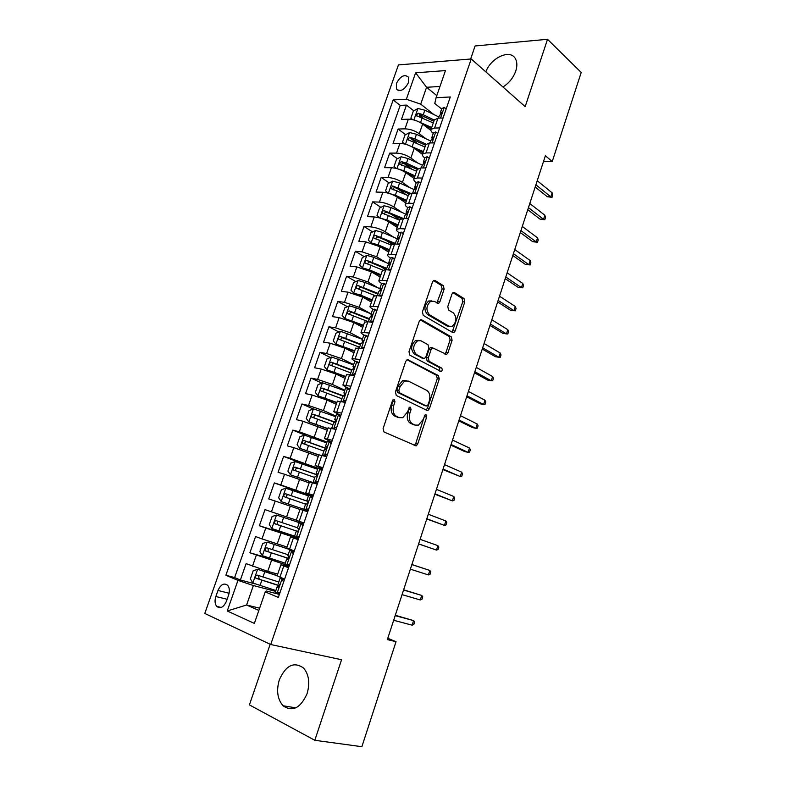 <?xml version="1.0" encoding="UTF-8"?>
<svg xmlns="http://www.w3.org/2000/svg" width="786" height="786" viewBox="0 0 786 786"><rect width="100%" height="100%" fill="white"/><g stroke="black" fill="none" stroke-linecap="round" stroke-linejoin="round"><path stroke-width="1.18" d="M394.336 399.445L392.489 400.673L383.096 428.547L384 431.976L416.187 445.888L417.7 444.07L426.651 417.071L426.081 414.743L425.334 414.733L423.173 419.449L418.486 425.128L415.106 425.079L412.571 423.9C409.437 421.866 408.543 418.27 409.87 413.122L411.049 409.585L410.459 407.217L409.673 407.207L407.482 411.982L402.756 417.69L399.18 417.651L396.566 416.433C393.324 414.34 392.391 410.675 393.747 405.448L394.955 401.862L394.336 399.445M502.961 87.01C509.023 83.12 513.287 77.814 515.744 71.094C517.257 66.397 517.217 62.428 515.645 59.186C510.939 48.585 491.122 57.28 485.827 71.86M279.344 679.762C276.191 690.55 277.429 699.216 283.048 705.759C292.52 712.204 300.527 708.176 307.08 693.674C310.116 683.024 308.947 674.476 303.573 668.051C293.993 661.321 285.917 665.221 279.344 679.762M396.419 83.434L396.39 88.936C400.379 92.168 404.397 90.066 408.455 82.648L408.484 77.185C404.476 73.943 400.457 76.026 396.419 83.434M444.129 289.16L443.333 285.652L435.012 280.455L433.695 280.396L432.497 281.938L422.416 311.865L423.251 315.402L452.756 332.557L453.905 332.606L455.163 331.004L464.781 301.991L464.025 298.562L454.387 292.549L453.158 292.49L451.97 294.033L447.784 306.569L448.56 310.038L453.404 312.956C457.128 317.613 456.695 322.083 452.127 326.347L449.002 326.219L429.608 314.862C425.717 310.185 426.091 305.646 430.718 301.225L434.147 301.352L438.667 303.367L439.895 301.795L444.129 289.16L442.105 288.943L441.31 285.436L433.459 280.543M270.168 644.265L249.408 704.895L314.813 740.294L341.556 659.739L270.718 644.52L471.227 58.96L525.176 106.641L547.528 39.3L581.208 72.469L552.234 161.543L545.386 155.746L387.36 639.598L396.026 641.71L387.793 638.271M314.813 740.294L361.874 746.7L396.026 641.71M408.327 359.713L407.099 359.683L405.733 361.373L395.407 391.998L396.291 395.466L426.945 410.39L428.006 410.41L429.431 408.671L439.266 378.999L438.47 375.639L407.502 359.566M408.985 351.706L419.193 321.435L420.471 319.814L421.748 319.853L451.321 336.889L452.088 340.279L447.941 352.806L446.635 354.447L432.457 347.785L431.141 349.426L428.311 357.895L429.127 361.324L441.565 368.015C442.567 369.224 442.439 370.403 441.182 371.542L409.85 355.203L408.985 351.706M423.006 118.008L419.272 115.1M413.78 110.806L406.47 105.088L401.45 119.433L408.347 119.197L404.986 128.845C410.017 129.032 414.792 130.663 419.292 133.718L425.825 138.7M417.111 143.307L411.392 139.004M405.635 134.691L398.099 129.022L393.049 143.465L399.917 143.376L396.527 153.093C401.548 153.368 406.342 154.999 410.891 157.986L417.847 163.075M411.54 168.911L403.817 163.341M397.441 158.743L389.669 153.132L384.58 167.673L391.428 167.723L388.009 177.518C393.02 177.882 397.824 179.522 402.422 182.421L409.889 187.657M406.391 194.849L397.107 188.424M389.208 182.961L381.181 177.41L376.052 192.059L382.87 192.256L379.432 202.11C384.433 202.572 389.257 204.213 393.904 207.032L401.941 212.436M399.838 219.884L391.173 214.146M380.915 207.357L372.623 201.864L367.465 216.612L374.254 216.956L370.796 226.889C375.777 227.439 380.62 229.09 385.317 231.831L394.041 237.431M391.939 244.181L385.7 240.221M372.593 231.919L364.016 226.486L358.819 241.351L365.578 241.842L362.091 251.854L376.671 256.806L386.221 262.642M390.78 270.178L385.798 269.706L380.817 266.7M364.223 256.668L355.341 251.294L350.104 266.267L356.844 266.916L353.327 276.996L367.956 281.958L378.508 288.108M377.85 294.288L376.759 293.669M355.812 281.594L346.597 276.279L341.33 291.36L348.031 292.166L344.494 302.325L359.182 307.297L370.992 313.84M347.373 306.697L337.793 301.451L332.488 316.64L339.159 317.603L335.602 327.831L350.34 332.822L362.405 339.159M338.894 331.987L328.931 326.809L323.577 342.106L330.228 343.227L326.632 353.533L341.429 358.544L353.641 364.606M330.375 357.463L320 352.344L314.606 367.76L321.228 369.047L317.603 379.432L332.458 384.452L344.818 390.239M321.838 383.116L311.001 378.076L305.567 393.609L312.16 395.053L308.515 405.517L323.419 410.547L335.927 416.059M313.28 408.966L301.942 403.994L296.469 419.645L303.023 421.257L299.348 431.789L326.976 442.066M306.432 435.709L292.805 430.109L287.293 445.868L293.817 447.656L290.113 458.267L317.976 468.21L316.198 473.359L317.308 473.958M311.521 467.139L283.608 456.42L278.057 472.298L284.542 474.253L280.808 484.952L313.113 496.202M312.936 496.732L274.334 482.918L268.743 498.923L275.198 501.055L271.435 511.824L296.312 520.145M271.435 511.824L265 509.623L259.36 525.746L298.69 538.164M298.513 538.695L265.776 528.054L261.993 538.911L255.588 536.533L249.909 552.774L286.684 565.105L289.739 564.22M279.521 561.361L249.909 552.774M403.031 380.503L403.758 380.866M408.347 119.197C413.387 119.354 418.152 120.975 422.632 124.07L430.925 130.486M399.917 143.376C404.947 143.612 409.722 145.243 414.261 148.259L422.416 154.331M391.428 167.723C396.439 168.057 401.243 169.688 405.822 172.625L414.104 178.53M382.87 192.256C387.881 192.678 392.695 194.309 397.323 197.168L405.704 202.896M374.254 216.956C379.245 217.476 384.079 219.117 388.756 221.888L397.244 227.429M365.578 241.842L380.129 246.794L388.716 252.149M356.844 266.916L371.444 271.877L380.139 277.036M348.031 292.166L362.7 297.137L371.493 302.109M339.159 317.603L353.877 322.594L362.778 327.369M330.228 343.227L345.005 348.227L354.014 352.806M321.228 369.047L336.054 374.057L345.172 378.439M312.16 395.053L327.045 400.084L336.27 404.25M303.023 421.257L327.3 430.256M293.817 447.656L318.271 456.46M284.542 474.253L309.163 482.859M275.198 501.055L299.997 509.456M261.993 538.911L287.047 547.027M226.437 601.251L228.579 595.149C229.836 591.072 229.561 587.82 227.734 585.374C224.098 582.623 220.837 584.322 217.968 590.463L215.845 596.505C214.558 600.622 214.853 603.913 216.72 606.389C220.335 609.091 223.578 607.382 226.437 601.251M270.718 644.52L204.792 613.453L398.433 64.914L471.227 58.96M406.47 105.088L400.192 105.383L393.167 99.93L225.867 575.254L237.962 580.363L253.367 585.531L275.572 591.367M393.167 99.93L406.362 99.242L415.617 72.803L445.456 70.593L436.083 97.71L450.29 96.973L278.332 597.419L265.255 591.897L254.359 623.406L227.242 610.987L237.962 580.363M381.652 283.451L381.642 283.441C379.442 282.125 378.547 281.133 378.95 280.464L387.203 280.573M372.947 309.183L372.81 309.095C370.579 307.837 369.656 306.904 370.039 306.314L378.233 306.687M364.282 335.141L363.908 334.944C361.658 333.736 360.705 332.871 361.059 332.36L369.194 332.999M355.744 361.383L354.948 360.99C352.659 359.831 351.686 359.035 352.01 358.603L360.076 359.516M347.51 387.979L342.893 385.042L350.9 386.231M340.859 415.45L333.706 411.677L341.655 413.151M331.741 441.987L324.451 438.529L332.331 440.288M322.555 468.731L315.127 465.577L322.938 467.621M313.3 495.671L305.725 492.832L313.467 495.18M298.336 539.216L290.535 536.887L286.713 547.98L294.308 550.927M400.192 105.383L234.631 577.582L240.388 579.999L246.106 563.641L267.741 571.324L277.704 574.104M288.894 566.696L280.946 564.692L288.501 567.826M277.124 575.784L284.62 579.135M443.068 117.988L437.979 118.165L434.275 120.032M433.243 133.384C431.239 131.773 430.512 130.427 431.062 129.336L434.57 128.059L439.659 127.931M434.52 142.885L429.441 142.964L425.786 144.653M424.794 157.937C422.76 156.375 422.013 155.088 422.544 154.066L426.012 152.926L431.072 152.897M425.894 167.968L420.844 167.929L417.228 169.462M416.285 182.666C414.222 181.153 413.446 179.925 413.947 178.972L417.386 177.97L422.436 178.058M417.219 193.238L412.178 193.091L408.612 194.447M407.708 207.573C405.615 206.119 404.819 204.95 405.301 204.065L408.691 203.21L413.721 203.397M408.465 218.695L403.444 218.439L399.936 219.618M399.062 232.676C396.95 231.261 396.124 230.151 396.586 229.345L399.936 228.628L404.947 228.932M399.652 244.338L394.651 243.974L391.192 244.977M394.454 259.488L392.469 257.582L390.357 257.955C388.225 256.59 387.37 255.548 387.803 254.811L391.123 254.242L396.115 254.654M381.829 296.214L376.867 295.624L373.507 296.263M372.819 322.457L367.877 321.739L364.566 322.191M363.731 348.886L358.819 348.051L355.557 348.316M354.584 375.521L346.479 374.637M345.359 402.363L337.332 401.165M336.064 429.411L328.126 427.889M326.701 456.666L318.841 454.819M317.259 484.127L309.478 481.956M307.748 511.814L300.055 509.289L296.253 520.303L303.927 522.945M298.169 539.707L290.535 536.887M265.776 528.054L259.36 525.746M274.334 482.918L280.808 484.952M283.608 456.42L290.113 458.267M292.805 430.109L299.348 431.789M301.942 403.994L308.515 405.517M311.001 378.076L317.603 379.432M320 352.344L326.632 353.533M328.931 326.809L335.602 327.831M337.793 301.451L344.494 302.325M346.597 276.279L353.327 276.996M355.341 251.294L362.091 251.854M364.016 226.486L370.796 226.889M372.623 201.864L379.432 202.11M381.181 177.41L388.009 177.518M389.669 153.132L396.527 153.093M398.099 129.022L404.986 128.845M436.81 95.617L426.582 87.285L420.716 104.145L433.784 114.51M253.367 585.531L246.598 605.004L258.849 610.427M259.626 608.187L246.598 605.004L227.242 610.987M279.374 594.393L266.307 590.984L265.255 591.897M547.528 39.3L475.098 45.971L470.637 59.009M543.499 161.533L552.234 161.543M439.973 86.47L426.582 87.285L415.617 72.803M441.644 109.008L434.786 103.487L436.083 97.71M255.037 583.88L240.388 579.999M234.631 577.582L225.867 575.254M382.232 280.052L385.798 269.706L382.379 270.522M420.716 104.145L406.362 99.242M392.99 399.809L391.762 405.026C390.406 410.243 391.349 413.898 394.582 415.99L396.566 416.433M398.974 417.612L394.582 415.99M414.802 425.01L410.597 423.458C407.462 421.424 406.559 417.838 407.895 412.689L409.113 407.62M414.173 445.426L415.735 443.589L424.735 415.195M426.081 409.968L427.456 408.248L437.271 378.636L436.485 375.276L407.01 359.723M398.826 390.347L399.445 392.764L426.307 405.959L428.046 404.751L429.264 401.086C430.571 396.036 429.706 392.46 426.66 390.337L408.425 381.092L404.623 381.033L400.094 386.574L398.826 390.347L396.842 389.944L397.451 392.361L399.445 392.764M424.745 405.635L397.451 392.361M406.274 380.63L402.629 380.65L398.109 386.191L400.094 386.574M396.842 389.944L398.109 386.191M420.304 319.912L449.327 336.595L451.321 336.889M444.827 354.024L445.947 352.492L450.093 339.984L449.327 336.595M432.015 347.717L430.453 347.471L429.146 349.112L426.317 357.561L427.132 360.98L439.58 367.671L441.565 368.015M439.472 371.021L439.58 367.671M420.991 340.81L417.68 340.731C412.827 345.231 412.404 349.809 416.403 354.476L423.458 358.269L424.637 358.298L425.983 356.638L428.822 348.149L427.997 344.7L420.991 340.81M418.791 340.397L415.676 340.417C410.823 344.916 410.4 349.485 414.409 354.142L416.403 354.476M422.288 358.072L414.409 354.142M436.878 302.993L442.105 288.943M431.72 300.9L428.704 300.979C424.076 305.4 423.713 309.93 427.594 314.596L429.608 314.862M449.238 326.347L446.998 325.944L427.594 314.596M452.137 332.193L462.777 301.755L462.021 298.336L452.893 292.657M277.212 575.529L257.69 569.349L253.23 570.665L250.37 578.85L252.925 583.055L275.876 590.492M257.69 569.349L277.144 575.735M278.794 582.013L257.454 575.165C255.666 575.342 255.145 576.344 255.882 578.191L279.256 585.786M279.305 585.541L259.262 579.253L258.643 576.364M283.658 581.925L281.86 579.105L280.091 578.231L283.579 578.712M281.86 579.105L284.493 579.488M279.57 593.813L275.306 592.153M277.036 593.155L280.091 592.32M278.588 586.995L277.114 586.906L277.743 587.309C279.001 586.995 279.462 585.943 279.128 584.165L278.293 583.477M412.129 625.165L413.819 624.418L414.635 621.893L413.603 620.616L412.129 625.165L393.678 620.282M395.191 615.644L413.603 620.616L395.309 615.261M293.974 550.809L267.171 542.094L262.691 543.49L259.861 551.615L262.436 555.702L285.269 563.198M267.171 542.094L294.278 551.035M288.167 554.778L266.955 547.842C265.187 548.019 264.656 549.011 265.363 550.819L288.58 558.532M288.659 558.404L268.733 551.968L268.134 551.644L268.183 549.031M276.574 515.056L303.534 524.085L276.574 515.056L272.094 516.52L269.284 524.586L271.887 528.546L294.593 536.121M297.639 531.365L278.126 524.891L277.497 524.537L277.704 521.875M297.472 527.76L276.377 520.725C274.628 520.902 274.098 521.884 274.766 523.663L297.589 531.405M281.26 501.606L308.132 510.694L281.26 501.606L278.627 497.754L281.417 489.747L285.799 488.244L281.192 501.507M285.799 488.244L308.456 495.868M307.935 501.36L285.731 493.805C284.011 493.991 283.461 494.964 284.1 496.703L286.792 497.646C285.986 495.799 286.576 494.856 288.57 494.807L307.955 501.429M284.1 496.703L305.597 504.15M317.603 469.291L295.182 461.569L290.673 463.18L287.902 471.128L290.555 474.862L317.289 484.048M290.555 474.862L316.542 483.911M317.377 474.852L295.015 467.1C293.316 467.287 292.765 468.24 293.365 469.959L314.773 477.505M293.365 469.959L296.017 470.952C295.261 469.134 295.86 468.201 297.825 468.161L317.348 474.999M293.286 553.904L291.478 551.163L289.67 550.406L294.141 551.428M291.478 551.163L294.023 551.752M289.189 565.832L286.684 565.105M287.971 559.21L287.362 559.347C288.619 559.013 289.081 557.981 288.767 556.242L287.873 555.643M420.284 599.964L421.954 599.286L422.76 596.78L421.748 595.444L420.284 599.964L402.049 594.629M403.552 590.031L421.748 595.444L403.621 589.805M302.836 526.099L301.009 523.447L299.181 522.798L303.504 524.164M301.009 523.447L303.484 524.223M298.729 538.066L294.445 536.563M296.253 537.28L299.328 536.337M297.226 531.601L296.911 531.601C298.149 531.257 298.621 530.236 298.326 528.536L297.383 528.015M428.39 574.93L430.021 574.33L430.826 571.844L429.844 570.449L428.39 574.93L410.371 569.162M411.864 564.594L429.844 570.449L411.884 564.535M312.317 498.52L310.47 495.937L308.613 495.406L306.825 500.594L307.768 500.977M310.47 495.937L312.907 496.811M306.825 500.594L307.807 501.036C308.092 502.706 307.621 503.718 306.393 504.072L305.695 503.875L303.907 509.073L308.191 510.536M303.907 509.073L308.161 510.605M305.754 509.662L308.829 508.67M418.604 543.941L436.436 550.072L418.624 543.873M437.881 545.622L438.843 547.085L438.048 549.552L436.436 550.072L437.881 545.622L420.107 539.343M321.729 471.138L319.863 468.643L317.976 468.21M319.863 468.643L322.27 469.566M317.593 483.174L316.807 482.977L317.534 483.331M317.593 483.164L313.3 481.779L317.426 483.645M315.176 482.26L318.261 481.209M315.068 476.66L315.795 476.758L317.22 473.752L316.198 473.359M426.759 518.986L444.434 525.392L426.827 518.76M445.868 520.971L446.802 522.493L446.006 524.94L444.434 525.392L445.868 520.971L428.301 514.26M326.681 442.911L304.379 435.12L299.859 436.81L297.108 444.699L299.79 448.315L318.811 454.878M299.79 448.315L318.743 455.074M326.504 448.462L304.231 440.582C302.541 440.779 301.991 441.722 302.571 443.402L323.881 451.066M305.106 444.375C304.496 442.606 305.125 441.712 307.002 441.712L326.396 448.668M331.063 443.972L329.177 441.555L327.241 441.3M329.177 441.555L331.554 442.538M324.372 449.631L322.624 454.691L326.819 456.322M322.624 454.691L325.581 456.361M324.53 455.074L327.624 453.964M324.392 449.572L325.119 449.641L326.563 446.674L325.502 446.34L326.711 447.146M434.855 494.198L452.372 500.879L434.972 493.824M453.797 496.487L454.711 498.059L453.925 500.495L452.372 500.879L453.797 496.487L436.436 489.354M335.701 416.718L313.506 408.877L308.977 410.636L306.245 418.466L308.957 421.974L327.89 428.576M308.957 421.974L327.791 428.851M335.357 422.18L313.378 414.271C311.708 414.477 311.148 415.401 311.698 417.052L332.91 424.813M314.125 417.985C313.683 416.256 314.341 415.421 316.119 415.46L335.101 422.436M340.328 417.012L338.432 414.674L336.447 414.546M338.432 414.674L340.77 415.706M333.598 422.819L331.879 427.82L335.671 429.313M331.879 427.82L332.93 428.635M333.814 428.085L336.919 426.936M333.628 422.73L334.384 422.74L335.828 419.803L334.738 419.528L335.986 420.52M442.891 469.586L460.252 476.532L443.058 469.065M461.667 472.17L462.561 473.801L461.775 476.218L460.252 476.532L461.667 472.17L444.512 464.624M344.651 390.73L322.574 382.821L318.025 384.659L315.324 392.43L318.045 395.82L336.889 402.461M318.045 395.82L336.762 402.825M343.865 395.997L322.457 388.156C320.806 388.363 320.246 389.276 320.757 390.897L341.881 398.767M323.105 391.792C322.8 390.121 323.478 389.325 325.158 389.404L342.873 396.056M349.515 390.259L347.609 387.989L345.585 387.999M347.609 387.989L349.917 389.09M345.3 402.344L343.02 401.312L341.173 401.44M343.02 401.312L346.135 400.103M342.765 396.203L343.57 396.046L345.025 393.128L343.895 392.912L345.162 394.091M450.869 445.151L464.664 451.537L468.083 452.353L451.095 444.473M469.488 448.02L470.362 449.71L469.576 452.107L468.083 452.353L469.488 448.02L452.53 440.062M353.533 364.92L331.564 356.962L327.015 358.868L324.323 366.581L327.074 369.872L345.83 376.543M327.074 369.872L345.673 376.985M354.054 366.512L352.688 369.548L351.853 369.793L331.466 362.228C329.835 362.444 329.265 363.348 329.756 364.94L350.782 372.898M332.036 365.795C331.839 364.193 332.537 363.437 334.138 363.535L351.686 370.285M358.642 363.712L356.716 361.521L354.663 361.648M356.716 361.521L358.996 362.66M353.268 375.266L350.183 374.667L351.902 369.656M352.167 374.735L355.282 373.478M353.779 366.384L352.993 366.502L354.231 367.838M458.798 420.874L472.435 427.584L475.864 428.331L459.063 420.048M477.259 424.027L478.104 425.776L477.328 428.164L475.864 428.331L477.259 424.027L460.498 415.676M362.356 339.306L340.495 331.289L335.927 333.264L333.264 340.928L336.035 344.101L354.702 350.811M336.035 344.101L354.515 351.342M360.686 344.16L340.407 336.496C338.795 336.713 338.226 337.607 338.687 339.169L359.624 347.235M340.918 340.004C340.81 338.461 341.517 337.744 343.05 337.862L360.489 344.72M371.1 313.889L356.304 307.837L349.357 305.813L344.789 307.857L342.136 315.461L344.936 318.526L363.505 325.266M344.936 318.526L347.157 319.725M347.441 319.823L363.299 325.876M369.449 318.703L349.289 310.951C347.697 311.177 347.117 312.052 347.559 313.585L368.398 321.749M349.741 314.4C349.721 312.926 350.438 312.248 351.902 312.376L369.224 319.332M379.795 288.639L365.087 282.498L358.151 280.514L353.572 282.626L350.939 290.172L353.759 293.139L360.705 295.143L372.25 299.918M353.759 293.139L355.085 293.885M357.591 294.789L372.014 300.606M378.145 293.424L358.102 285.593C356.52 285.819 355.94 286.694 356.363 288.197L374.902 295.536M358.514 288.993L360.686 287.067L377.899 294.141M389.05 263.85L373.812 257.346L366.885 255.401L362.297 257.582L359.683 265.079L362.454 267.869L369.459 269.903L380.925 274.746M362.533 267.938L363.201 268.34M369.086 270.63L380.66 275.513M386.791 268.331L366.856 260.421C365.294 260.657 364.704 261.512 365.097 262.996L382.664 270.02M367.229 263.772L369.4 261.954L386.515 269.126M398.296 239.278L382.468 232.381L375.561 230.475L370.963 232.715L368.369 240.162L371.228 242.913L378.145 244.839L389.542 249.761M379.412 246.362L389.247 250.606M395.368 243.424L375.541 235.427C373.989 235.672 373.399 236.527 373.772 237.981L391.173 245.026M376.101 239.425C375.679 237.853 376.327 237.058 378.056 237.018L394.287 243.955M380.178 218.105L386.771 219.962L398.099 224.953M385.317 231.831L388.756 221.888L397.775 225.867M379.766 217.987L376.985 215.423L379.559 208.035L384.167 205.726L391.064 207.583L406.46 214.45M403.297 218.429L384.158 210.619C382.625 210.874 382.035 211.709 382.389 213.144L399.71 220.257M384.659 214.588C384.315 213.055 384.973 212.279 386.653 212.269L401.184 218.587M389.345 193.494L395.338 195.262L406.588 200.322M397.903 197.571L406.244 201.314M388.127 193.14L385.543 190.86L388.097 183.531L392.715 181.153L399.593 182.981L414.261 189.642M410.292 193.209L392.725 185.987L390.947 188.483L408.199 195.665M393.157 189.937C392.882 188.444 393.56 187.687 395.181 187.687L408.956 193.788M398.463 169.078L403.837 170.739L415.018 175.868M406.843 173.362L414.654 176.938M396.419 168.479L394.041 166.475L396.576 159.194L401.194 156.758L408.062 158.546L422.308 165.148M417.946 168.479L406.46 163.174L401.224 161.533L399.435 163.999L416.619 171.24M401.597 165.463C401.4 163.999 402.078 163.272 403.65 163.291L417.248 169.412M407.502 144.84L423.389 151.59M415.656 149.301L422.996 152.73M404.623 143.985L402.471 142.266L404.986 135.035L409.624 132.539L416.482 134.278L430.63 140.979M425.983 144.103L414.88 138.876L409.663 137.255L407.865 139.702L424.971 147.002M409.663 137.255L412.06 139.063L425.57 145.263M367.691 337.361L365.755 335.239L363.663 335.494M365.755 335.239L368.005 336.437M361.56 348.522L359.85 348.227M361.236 348.355L364.36 347.058M360.882 343.58L361.737 343.246L363.22 340.387L362.012 340.289L363.211 341.772M466.668 396.773L480.148 403.808L483.587 404.485L466.992 395.8M484.972 400.202L485.797 402.01L485.031 404.377L483.587 404.485L484.972 400.202L468.407 391.448M376.681 311.207L374.726 309.163L372.603 309.537M374.726 309.163L376.956 310.411M370.412 322.103L373.37 320.826M369.842 317.564L372.21 314.312L370.972 314.262L372.102 315.884M474.489 372.829L487.811 380.178L491.26 380.788L474.852 371.709M492.635 376.543L493.441 378.39L492.675 380.748L491.26 380.788L492.635 376.543L476.267 367.396M385.602 285.249L383.627 283.274L381.475 283.766M383.627 283.274L385.828 284.581M379.697 295.958L382.32 294.799M378.734 291.734L381.131 288.423L379.864 288.442L380.915 290.162M482.26 349.043L495.426 356.706L498.884 357.257L482.663 347.785M500.25 353.032L501.026 354.938L500.269 357.276L498.884 357.257L500.25 353.032L484.068 343.502M387.557 266.1L389.994 262.73L388.687 262.809L390.278 258.191M392.469 257.582L394.641 258.938M388.932 270.001L391.192 268.969M388.687 262.809L389.66 264.617M489.973 325.424L502.981 333.402L506.449 333.883L490.425 324.029M507.805 329.688L508.562 331.643L507.815 333.971L506.449 333.883L507.805 329.688L491.82 319.774M403.238 233.914L401.233 232.086L399.013 232.813M401.233 232.086L403.385 233.481M398.089 244.23L400.005 243.326M396.311 240.663L398.777 237.225L397.451 237.362L398.325 239.239M497.636 301.971L510.497 310.244L513.975 310.657L498.137 300.439M515.321 306.501L516.058 308.505L515.311 310.814L513.975 310.657L515.321 306.501L499.513 296.204M411.962 208.536L409.948 206.767L407.688 207.612M409.948 206.767L412.07 208.221M407.187 218.626L408.749 217.869M405.006 215.403L407.512 211.915L406.146 212.112L406.922 214.028M505.241 278.666L517.954 287.244L521.442 287.597L505.791 276.996M522.778 283.461L523.496 285.515L522.749 287.814L521.442 287.597L522.778 283.461L507.157 272.801M522.749 287.814L517.954 287.244M420.618 183.334L418.584 181.645L416.305 182.598M418.584 181.645L420.687 183.138M416.226 193.209L417.435 192.609M413.642 190.33L416.167 186.783L414.772 187.039L415.46 188.994M512.796 255.519L525.362 264.401L528.86 264.685L513.386 253.721M530.186 260.569L530.884 262.681L530.147 264.961L528.86 264.685L530.186 260.569L514.751 249.545M530.147 264.961L525.362 264.401M429.215 158.33L427.171 156.699L424.853 157.77M427.171 156.699L429.244 158.241M425.197 167.968L426.051 167.526M422.21 165.443L424.764 161.837L423.349 162.152L423.939 164.127M520.312 232.538L532.731 241.695L536.229 241.921L520.941 230.603M537.555 237.844L538.223 239.995L537.496 242.265L536.229 241.921L537.555 237.844L522.297 226.456M537.496 242.265L532.731 241.695M437.743 133.502L435.69 131.94L433.341 133.109M434.108 142.895L434.599 142.63M430.718 140.733L433.302 137.069L431.848 137.442L432.349 139.436M527.77 209.695L540.041 219.147L543.548 219.314L528.438 207.632M544.865 215.256L545.523 217.467L544.796 219.707L543.548 219.314L544.865 215.256L529.784 203.515M544.796 219.707L540.041 219.147M416.462 120.789L431.701 127.489M424.352 125.396L431.288 128.698M410.852 118.224L412.748 119.678L410.852 118.224L413.348 111.052L417.985 108.497L424.823 110.197L438.893 116.976M434.265 120.052L423.241 114.756L418.044 113.155L416.246 115.571L433.273 122.93M418.044 113.155L420.412 115.002L433.843 121.29M446.212 108.851L444.139 107.358L441.761 108.645M439.158 116.21L441.771 112.477L440.298 112.919L440.71 114.903M535.178 187.009L547.311 196.746L550.829 196.844L535.895 184.818M552.136 192.816L552.764 195.075L552.037 197.306L550.829 196.844L552.136 192.816L537.231 180.731M552.037 197.306L547.311 196.746M422.632 124.07L419.292 133.718M414.261 148.259L410.891 157.986M405.822 172.625L402.422 182.421M397.323 197.168L393.904 207.032M380.129 246.794L376.671 256.806M371.444 271.877L367.956 281.958M362.7 297.137L359.182 307.297M353.877 322.594L350.34 332.822M345.005 348.227L341.429 358.544M336.054 374.057L332.458 384.452M327.045 400.084L323.419 410.547M317.966 426.297L314.312 436.839M308.819 452.716L305.135 463.337M299.604 479.332L295.89 490.032M290.309 506.145L286.576 516.923M280.956 533.154L277.193 544.02M271.534 560.379L267.741 571.324M283.775 565.979L279.895 577.238M437.979 118.165L434.57 128.059M429.441 142.964L426.012 152.926M420.844 167.929L417.386 177.97M412.178 193.091L408.691 203.21M403.444 218.439L399.936 228.628M394.651 243.974L391.123 254.242M376.867 295.624L373.281 306.049M367.877 321.739L364.262 332.242M358.819 348.051L355.174 358.642M349.682 374.568L346.017 385.228M340.485 401.292L336.781 412.031M331.211 428.213L327.487 439.04M321.867 455.34L318.114 466.245M312.455 482.683L308.672 493.677M302.974 510.232L299.152 521.315M293.404 537.997L289.562 549.159M256.295 555.26L252.483 566.205M227.134 599.266L215.845 596.505M229.099 593.253L217.968 590.463M391.762 405.026L393.747 405.448M397.195 417.209L399.18 417.651M409.074 409.162L411.049 409.585M407.895 412.689L409.87 413.122M410.597 423.458L412.571 423.9M413.131 424.637L415.106 425.079M424.666 416.649L426.651 417.071M415.735 443.589L417.7 444.07M392.971 401.44L394.955 401.862M436.485 375.276L438.47 375.639M437.271 378.636L439.266 378.999M427.456 408.248L429.431 408.671M424.322 405.547L426.307 405.959M420.746 319.715L421.748 319.853M450.093 339.984L452.088 340.279M445.947 352.492L447.941 352.806M429.146 349.112L431.141 349.426M426.317 357.561L428.311 357.895M427.132 360.98L429.127 361.324M421.463 357.935L423.458 358.269M437.881 301.559L439.895 301.795M446.998 325.944L449.002 326.219M453.306 292.431L454.387 292.549M462.021 298.336L464.025 298.562M462.777 301.755L464.781 301.991M453.168 330.729L455.163 331.004M433.843 280.337L435.012 280.455M441.31 285.436L443.333 285.652M257.582 569.388L252.856 582.947M279.059 585.727L278.647 586.936M261.826 580.333L260.009 585.56M264.774 571.835L262.966 577.042M259.262 579.253L256.315 578.457M277.144 593.125L281.928 579.213M267.053 542.134L262.377 555.594M291.321 550.082L291.115 550.691M271.308 552.971L269.51 558.158M274.235 544.531L272.447 549.699M268.733 551.968L265.815 551.104M276.466 515.085L271.818 528.447M280.73 525.814L278.942 530.953M283.628 517.434L281.85 522.572M278.126 524.891L275.247 523.967M290.073 498.855L288.305 503.964M292.952 490.543L291.193 495.642M288.57 494.807L285.731 493.805M295.064 461.608L290.486 474.764M314.606 482.417L314.4 483.026M299.348 472.111L297.589 477.171M302.207 463.858L300.458 468.908M297.825 468.161L295.015 467.1M286.792 565.075L291.547 551.271M296.371 537.241L301.077 523.545M305.862 509.623L310.539 496.035M315.294 482.221L319.931 468.731M304.261 435.159L299.721 448.226M326.721 447.214L326.318 448.393M308.554 445.554L306.805 450.584M311.394 437.37L309.655 442.38M307.002 441.712L304.231 440.582M324.647 455.025L329.255 441.644M313.398 408.916L308.888 421.885M335.917 420.471L335.337 422.18M317.691 419.203L315.962 424.194M320.511 411.078L318.782 416.059M316.119 415.46L313.378 414.271M333.932 428.046L338.501 414.762M322.457 382.87L317.976 395.741M345.034 393.992L344.504 395.505M326.76 393.049L325.04 398.001M329.56 384.983L327.841 389.925M325.158 389.404L322.457 388.156M343.138 401.263L347.677 388.078M331.446 357.011L327.005 369.784M354.073 367.71L353.631 368.988M335.76 367.082L334.06 372.004M338.54 359.074L336.84 363.977M334.138 363.535L331.466 362.228M352.285 374.686L356.785 361.599M340.377 331.338L335.966 344.022M363.044 341.625L362.69 342.667M344.7 341.311L343.001 346.194M347.451 333.362L345.761 338.235M343.05 337.862L340.407 336.496M349.239 305.862L344.858 318.448M371.955 315.726L371.68 316.542M353.562 315.726L351.882 320.58M356.304 307.837L354.624 312.671M351.902 312.376L349.289 310.951M358.043 280.573L353.69 293.07M380.797 290.034L380.601 290.614M362.375 290.339L360.705 295.143M365.087 282.498L363.427 287.303M360.686 287.067L358.102 285.593M366.777 255.46L362.454 267.869M371.11 265.128L369.459 269.903M373.812 257.346L372.161 262.111M369.4 261.954L366.856 260.421M375.443 230.534L371.159 242.845M379.785 240.094L378.145 244.839M382.468 232.381L380.827 237.107M378.056 237.018L375.541 235.427M384.049 205.785L379.805 217.997M388.402 215.256L386.771 219.962M391.064 207.583L389.434 212.279M386.653 212.269L384.158 210.619M392.597 181.212L388.422 193.218M396.959 190.585L395.338 195.262M399.593 182.981L397.981 187.638M395.181 187.687L392.725 185.987M401.086 156.827L396.979 168.626M405.448 166.101L403.837 170.739M408.062 158.546L406.46 163.174M403.65 163.291L401.224 161.533M409.506 132.608L405.468 144.211M413.878 141.785L412.277 146.393M416.482 134.278L414.88 138.876M361.354 348.306L365.824 335.317M370.373 322.103L374.794 309.242M415.686 340.417L417.68 340.731M379.373 295.929L383.706 283.353M388.313 269.942L392.538 257.651M397.185 244.161L401.312 232.155M405.989 218.567L410.017 206.836M407.541 211.984L407.04 211.64M414.723 193.169L418.663 181.704M416.216 186.891L415.686 186.518M423.399 167.949L427.25 156.758M424.823 161.985L424.263 161.572M432.005 142.924L435.758 131.999M433.361 137.255L432.791 136.813M417.867 108.556L413.898 119.963M422.249 117.645L420.657 122.223M424.823 110.197L423.241 114.756M440.553 118.077L444.218 107.417M441.84 112.712L441.251 112.241M295.86 707.842L283.048 705.759M398.443 90.557L396.39 88.936M280.946 564.692L277.094 575.883M309.497 481.906L305.725 492.832M318.87 454.73L315.127 465.577M328.165 427.761L324.451 438.529M337.39 400.998L333.706 411.677M346.547 374.441L342.893 385.042M355.636 348.08L352.01 358.603M364.665 321.916L361.059 332.36M373.615 295.958L370.039 306.314M382.497 270.178L378.95 280.464M391.32 244.603L387.803 254.811M400.074 219.206L396.586 229.345M408.769 194.004L405.301 204.065M417.395 168.98L413.947 178.972M425.953 144.152L422.544 154.066M434.462 119.492L431.062 129.336M221.249 607.47L216.72 606.389M414.222 445.407L416.187 445.888M426.209 410.027L428.006 410.41M402.629 380.65L404.623 381.033M445.141 354.201L446.635 354.447M430.453 347.471L432.457 347.785M440.091 371.346L441.182 371.542M437.203 303.19L438.667 303.367M428.704 300.979L430.718 301.225M452.49 332.399L453.905 332.606M258.702 578.948L255.882 578.191M280.091 578.231L278.264 583.546M277.114 586.906L275.277 592.231M268.134 551.644L265.363 550.819M277.497 524.537L274.766 523.663M289.67 550.406L287.863 555.682M286.713 559.013L284.896 564.299M299.181 522.798L297.383 528.025M296.243 531.336L294.436 536.583M315.078 476.621L313.3 481.779M304.506 444.188L302.571 443.402M327.261 441.231L325.502 446.34M313.152 417.68L311.698 417.052M336.477 414.458L334.738 419.528M321.955 391.448L320.757 390.897M345.634 387.881L343.895 392.912M342.804 396.095L341.065 401.145M330.788 365.441L329.756 364.94M354.712 361.501L352.993 366.502M339.611 339.64L338.687 339.169M348.404 314.046L347.559 313.594M357.149 288.649L356.363 288.197M365.834 263.438L365.097 262.996M374.47 238.413L373.772 237.981M383.047 213.566L382.389 213.144M391.556 188.905L390.947 188.483M400.015 164.421L399.435 163.999M408.415 140.105L407.865 139.702M363.721 335.327L362.012 340.289M360.941 343.423L359.31 348.139M372.672 309.34L370.972 314.262M369.901 317.377L368.379 321.808M381.544 283.559L379.864 288.442M378.803 291.527L377.368 295.683M387.636 265.874L386.299 269.755M399.111 232.548L397.451 237.362M396.399 240.408L395.161 244.014M407.787 207.327L406.146 212.112M405.104 215.128L403.955 218.469M416.413 182.293L414.772 187.039M413.741 190.035L412.689 193.11M424.961 157.436L423.349 162.152M422.318 165.129L421.355 167.939M433.459 132.765L431.848 137.442M430.836 140.399L429.952 142.954M416.747 115.964L416.246 115.571M441.889 108.272L440.298 112.919M439.286 115.847L438.49 118.146"/></g></svg>
